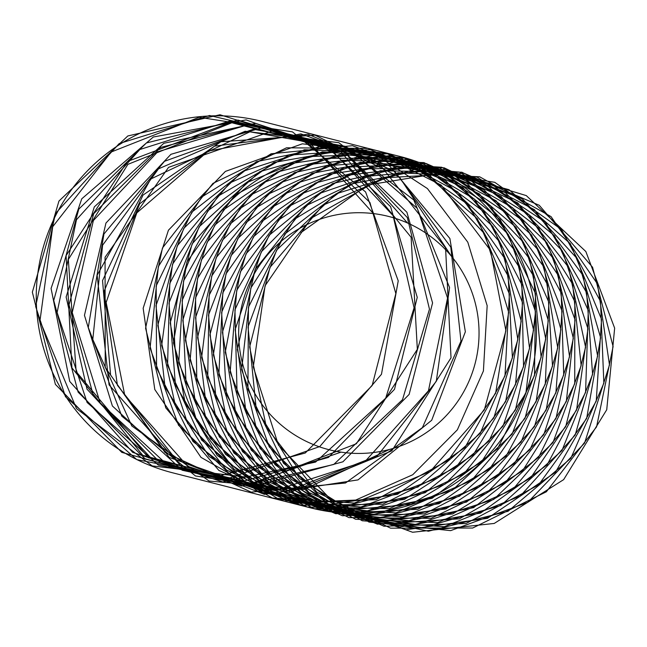 <?xml version="1.0" encoding="UTF-8"?>
<svg xmlns="http://www.w3.org/2000/svg" width="647" height="647" viewBox="0 0 647 647"><rect width="100%" height="100%" fill="white"/><g stroke="black" fill="none" stroke-linecap="round" stroke-linejoin="round"><path stroke-width="0.97" d="M400.097 156.501L261.938 121.369A181.297 180.99 104.3 0 0 36.361 303.758A181.297 180.99 104.3 0 0 172.579 472.787L310.746 507.919A181.297 180.99 104.3 0 0 530.831 376.813A181.297 180.99 104.3 0 0 298.218 160.262A181.297 180.99 104.3 0 0 310.746 507.919M320.872 218.912A120.382 120.18 104.3 0 0 279.083 423.187A120.382 120.18 104.3 0 0 476.596 357.144A120.382 120.18 104.3 0 0 320.872 218.912M373.416 213.591L310.091 143.197L219.972 114.745L127.815 135.967L58.95 201.047L32.35 292.169L55.383 384.358L121.782 452.366L213.421 477.551L305.247 453.013L372.154 385.531L395.851 293.601L369.914 202.454L301.542 137.107L209.531 115.498L119.202 143.577L55.375 213.639L35.658 306.508L65.493 396.74L136.784 459.605L230.049 477.866L319.796 446.551L381.471 374.273L398.228 280.847L365.571 191.924L292.501 131.899L199.122 117.269L111.13 152.037L52.714 226.701L39.968 320.799L76.451 408.564L152.231 465.921L246.612 477.171M334.758 152.134L246.111 119.897L153.307 137.018L81.757 198.815L51.073 288.433L69.722 381.415L132.675 452.382L222.794 481.966L315.55 462.095L385.677 398.228L414.08 307.818L393.069 215.588L328.474 146.74L237.991 120.091L146.408 142.963L78.813 209.094L53.741 300.459L78.117 392.114L145.332 459.055L237.117 482.994L328.466 457.413L394.5 389.332L417.242 297.361L390.562 206.628L321.818 141.936L229.847 120.989L139.857 149.514L76.475 219.729L57.106 312.493L87.102 402.466L158.337 465.112L251.432 483.317L341.018 452.132M339.788 151.616L231.99 121.806L127.313 161.548L66.091 255.597L71.922 367.876L142.728 455.286L251.4 484.288L356.335 443.777L417.339 349.34L411.128 237.271L340.168 150.654L231.861 122.768L127.896 164.354L68.339 259.487L76.16 371.645L148.503 457.793L257.668 484.862M407.513 222.98L345.061 152.619L255.735 123.399L163.82 143.294L94.308 206.894L66.123 296.989L86.997 389.146L151.309 458.416L241.703 486.018L333.739 464.465L402.523 399.66L429.471 309.169L407.335 217.554L342.206 149.675L251.804 123.957L160.723 147.411L93.718 213.664L69.035 304.786L93.459 396.077L160.399 462.807L251.796 486.884L342.926 461.796L409.155 394.387L432.576 302.925L406.914 212.256L339.206 146.958L247.874 124.79L157.763 151.762L93.362 220.57L72.229 312.59L100.156 402.879L169.627 466.964L261.881 487.49M353.011 150.945L261.55 127.863L170.921 154.31L105.946 223.053L84.458 315.34L112.392 405.984L182.187 470.248L274.846 490.563L365.126 461.424L428.443 390.804L447.554 298.008L417.307 208.407L346.064 146.489L253.325 129.214L164.516 161.289L103.949 233.979L88.275 327.447L121.814 416.183L195.475 475.957L289.233 490.442L377.516 455.723L436.296 381.293L449.56 287.503L413.789 199.988L338.802 142.68L245.156 131.26L158.507 168.851L102.606 245.205L92.796 339.489L131.802 425.961L209.062 481.004L303.54 489.609L389.486 449.455M357.912 150.945L249.896 131.81L150.711 179.033L97.147 275.234L109.068 384.868L182.211 467.466L289.646 492.545L391.799 450.854L451.024 357.831L445.573 247.874L377.541 161.645L272.201 131.017L168.576 167.347L105.065 257.231L105.235 367.496L169.15 457.421L273.293 493.823M451.185 255.953L399.442 177.019L315 135.142L220.959 141.742L143.036 195.07L102.541 280.572L110.58 374.969L165.05 452.528L251.157 492.132L345.49 482.994L422.394 427.618L460.987 341.123L450.805 247.122L394.686 171.253L308.012 134.228L214.489 146.149L139.687 203.805L104.062 291.473L117.406 385.272L176.162 459.645L264.364 494.332L358.034 479.888L431.695 420.267L465.355 331.757L449.883 238.5L389.567 165.939L300.944 133.88L208.237 151.091L136.792 212.895L106.157 302.44L124.774 395.349L187.622 466.293L277.636 495.958M370.812 151.576L427.416 188.568L467.805 242.204L487.167 305.691L483.406 370.99L457.364 429.818L412.746 474.736L355.656 500.082L293.762 502.703M383.461 153.096L302.327 143.82L225.391 171.406L168.43 230.219L143.157 308.231L154.787 389.494L200.991 457.372L272.355 497.996L354.313 503.051L430.134 471.526L484.352 409.875L505.905 330.73L490.434 250.308L441.141 185.082L368.167 148.406L286.508 147.807L212.903 183.416L162.47 247.963L145.583 328.239L165.745 407.82L218.872 470.434L294.134 503.285L376.166 499.646L448.234 460.284L495.626 393.255L508.679 312.299L484.773 234.004L428.856 174.399L352.405 145.696L271.125 153.784L201.686 197.02L158.361 266.572L150.064 348.207L178.523 425.216L237.967 481.869L316.278 506.577L397.468 494.284L464.967 447.514L504.992 375.867L509.407 294.013L477.357 218.718L415.439 165.406L336.375 145.001L256.398 161.693L191.916 212.079L156.186 285.853L156.558 367.925L192.992 441.505L258.096 491.55L338.583 507.83L418.019 487.005L480.187 433.377L512.416 357.912L508.146 276.083L468.307 204.638L401.091 158.224L320.297 146.359L242.52 171.463L183.724 228.423L155.984 305.586L165.025 387.173L209.038 456.499L279.075 499.371L360.832 507.03L437.615 477.931L493.766 418.035L517.835 339.61L504.935 258.727L457.752 191.949L385.984 152.959L304.381 149.748L229.693 182.98L177.229 245.876L157.795 325.562L175.418 405.75L226.523 470.021L300.701 505.25L382.806 504.223L456.086 467.174L505.59 401.69L521.223 321.179L499.824 242.148L445.832 180.78L370.343 149.651L288.845 155.134L218.071 196.122L172.555 264.243L161.661 345.563L187.662 423.445L245.278 481.958L322.756 509.14L404.302 499.444L473.248 454.849L515.546 384.504L522.566 302.828L492.925 226.539L432.738 171.269L354.37 148.341L273.899 162.462L207.857 210.76L169.797 283.346L167.557 365.377L201.638 440.081L265.108 492.181L345.037 511.017L425.095 492.739L488.938 441.1L523.552 366.703L521.894 284.769L484.352 212.087L418.649 163.537L338.284 149.077L259.754 171.69L199.179 226.733L168.996 302.966L175.434 384.795L217.222 455.488L285.853 500.568L367.326 510.831L444.999 484.191L503.026 426.106L529.578 348.482L519.266 267.219L474.235 198.952L403.752 157.682L322.303 151.859L246.588 182.689L192.159 243.87L170.201 322.893L185.252 403.599L234.287 469.471L307.309 507.038L389.405 508.623L463.826 473.919L515.392 410.044L533.581 330.067L514.721 250.381L462.71 187.315L388.249 153.784L306.629 156.655L234.586 195.354L186.926 261.986L173.445 342.91L196.955 421.577L252.678 481.894L329.258 511.526L411.063 504.434L481.4 462.055L525.914 393.093L535.538 311.668L508.34 234.465L449.948 177.294L372.357 151.867L291.482 163.408L223.927 209.555L183.578 280.887L178.734 362.805L210.421 438.553L272.209 492.642L351.491 514.009L432.091 498.295L497.551 448.719L534.511 375.454L535.465 293.495L500.26 219.64L436.143 169.013L356.279 151.988L277.07 172.07L214.78 225.148L182.187 300.378L186.021 382.361L225.536 454.34L292.695 501.595L373.796 514.446L452.285 490.289L512.133 434.08L541.143 357.338L533.419 275.776L490.596 206.094L421.464 162.583L340.241 154.156L263.596 182.551L207.25 241.954L182.786 320.233L195.265 401.366L242.172 468.768L313.957 508.647L395.964 512.845L471.453 480.527L525.024 418.318L545.753 338.955L529.44 258.703L479.476 193.995L406.122 158.094L324.454 158.353L251.222 194.731L201.468 259.795L185.414 340.241L206.409 419.62L260.183 481.675L335.777 513.734L417.768 509.246L489.423 469.132L536.112 401.617L548.324 320.532L523.601 242.488L467.061 183.473L390.319 155.579L309.129 164.516L240.142 208.48L197.545 278.485L190.097 360.201L219.357 436.911L279.391 492.941L357.953 516.824L439.014 503.689L506.019 456.224L545.3 384.164L548.858 302.27L516.023 227.323L453.555 174.658L374.281 155.086L294.474 172.612L230.526 223.676L195.564 297.814L196.785 379.878L233.988 453.078L299.61 502.444L380.258 517.883L459.475 496.233L521.078 441.958L552.522 366.162L547.402 284.389L506.819 213.373L439.119 167.662L358.203 156.639L280.693 182.559L222.495 240.134L195.556 317.58L205.447 399.07L250.179 467.935L320.661 510.079L402.491 516.888L478.966 486.989L534.495 426.51L557.738 347.843L543.998 267.098L496.12 200.813L423.955 162.583L342.32 160.23L267.971 194.246L216.179 257.684L197.57 337.572L216.025 417.574L267.793 481.311L342.336 515.756L424.424 513.88L497.317 476.063L546.141 410.069L560.933 329.404L538.708 250.607L484.077 189.814L408.265 159.469L326.832 165.81L256.487 207.533L211.682 276.132L201.629 357.565L228.44 435.172L286.661 493.079L364.423 519.452L445.864 508.906L514.349 463.6L555.902 392.818L562.073 311.078L531.64 235.104L470.879 180.473L392.276 158.369L311.951 173.323L246.41 222.309L209.11 295.299L207.727 377.347L242.585 451.695L306.597 503.123L386.712 521.126L466.576 502.015L529.885 449.722L563.715 374.969L561.208 293.059L522.905 220.773L456.701 172.911L376.19 159.299L297.895 182.729L237.894 238.411L208.512 314.96L215.799 396.716L258.323 466.964L327.414 511.332L408.993 520.746L486.382 493.297L543.803 434.614L569.546 356.715L558.385 275.565L512.642 207.776L441.739 167.25L360.225 162.284L284.834 193.906L231.052 255.654L209.911 334.903L225.803 415.447L275.525 480.802L348.927 517.608L431.039 518.336L505.097 482.864L555.991 418.447L573.347 338.292L553.654 258.816L500.988 196.292L426.187 163.545L344.592 167.274L272.961 206.725L225.997 273.851L213.356 354.912L237.684 433.336L294.029 493.063L370.917 521.903L452.649 513.953L522.541 470.846L566.335 401.423L575.102 319.909L547.103 242.997L488.121 186.441L410.263 161.831L329.509 174.213L262.439 221.072L222.835 292.816L218.848 374.783L251.319 450.199L313.666 503.641L393.166 524.183L473.604 507.628L538.539 457.38L574.738 383.728L574.835 301.769L538.862 228.294L474.219 178.337L394.177 162.146L315.186 183.061L253.446 236.786L221.638 312.355L226.329 394.298L266.588 465.864L334.24 512.416L415.471 524.426L493.701 499.452L552.959 442.621L581.168 365.579L572.595 284.098L529.044 214.877L459.467 172.094L378.155 164.516L301.809 193.712L246.086 253.705L222.439 332.234L235.759 413.239L283.37 480.147L355.567 519.274L437.607 522.622L512.756 489.52L565.68 426.753L585.584 347.18L568.43 267.106L517.794 202.923L444.068 167.791L362.409 168.907L289.557 206.053L240.482 271.635L225.269 352.251L247.081 431.403L301.502 492.901L377.427 524.167L459.37 518.821L530.605 477.963L576.582 409.972L587.953 328.765L562.421 250.987L505.267 192.571L428.233 165.478L347.132 175.272L278.614 219.956L236.745 290.398L230.146 372.187L260.207 448.597L320.823 503.997L399.628 527.054L480.543 513.079L547.055 464.918L585.575 392.454L588.285 310.528L554.665 235.929L491.655 183.934L412.179 165.187L332.558 183.546L269.144 235.273L234.95 309.784L237.037 391.831L274.999 464.635L341.131 513.322L421.941 527.912L500.924 505.444L561.96 450.53L592.603 374.411L586.635 292.695L545.308 222.115L477.138 177.116L396.118 166.942L318.874 193.671L261.275 251.853L235.152 329.582L245.884 410.966L291.336 479.354L362.247 520.762L444.149 526.723L520.309 496.023L575.199 434.97L597.626 356.068L583.044 275.476L534.479 209.701L461.918 172.223L380.258 170.727L306.274 205.52L255.136 269.5L237.36 349.582L256.649 429.382L309.08 492.585L383.978 526.254L466.042 523.512L538.539 484.943L586.667 418.447L600.618 337.637L577.577 259.075L522.315 198.855L446.187 169.312L364.827 176.502L294.919 218.969L250.826 288.028L241.622 369.566L269.241 446.891L328.061 504.183L406.098 529.747L487.417 518.352L555.425 472.334L596.243 401.132L601.556 319.327L570.331 243.684L509.011 189.692L430.174 168.406L350.019 184.209L284.987 233.874L248.448 307.252L247.914 389.316L283.548 463.292L348.094 514.058L428.395 531.219L508.057 511.276L570.808 458.327L603.861 383.226L600.497 301.348L561.442 229.475L494.745 182.308L414.096 169.538L336.044 193.793L276.625 250.098L248.044 326.945L256.18 408.629L299.432 478.432L368.992 522.072L450.66 530.637L527.758 502.387L584.564 443.106L609.49 364.948L597.48 283.92L551.042 216.616L479.71 176.833L398.156 172.725L323.096 205.131L269.953 267.437L249.645 346.905L266.378 427.287L316.771 492.116L390.553 528.154L472.666 528.033L546.351 491.785L596.574 426.85L613.097 346.517L592.571 267.251L539.258 205.293L464.117 173.323L382.571 177.909L311.353 218.112L265.084 285.723L253.292 366.922L278.428 445.079L335.397 504.223L412.576 532.255L494.219 523.447L563.658 479.621L606.732 409.753L614.65 328.15L585.85 251.537L526.278 195.604L448.161 171.819L367.561 185.026L300.968 232.597"/></g></svg>
